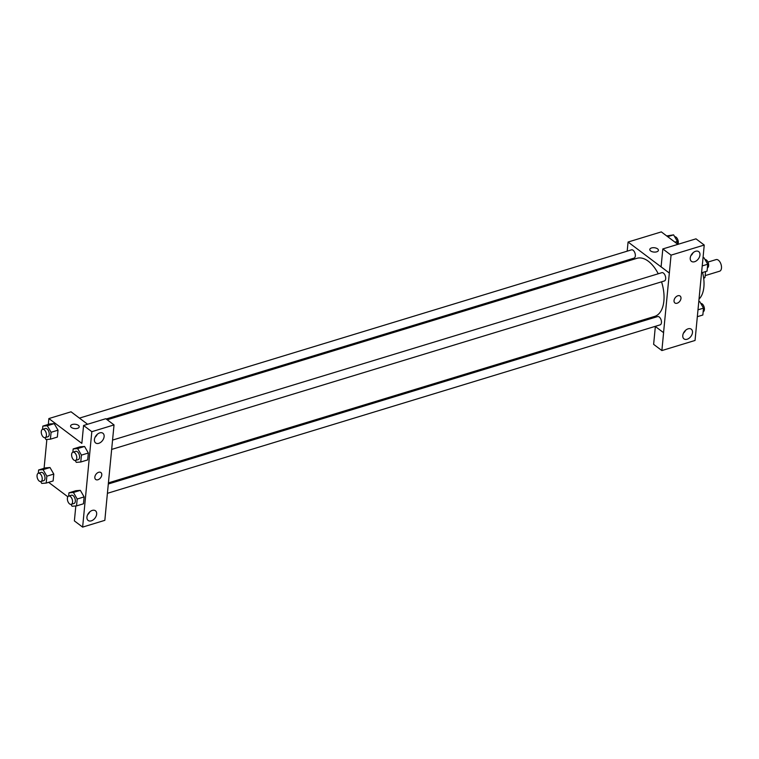<?xml version="1.0" encoding="UTF-8"?>
<svg xmlns="http://www.w3.org/2000/svg" width="759" height="759" viewBox="0 0 759 759"><rect width="100%" height="100%" fill="white"/><g stroke="black" fill="none" stroke-linecap="round" stroke-linejoin="round"><path stroke-width="1.14" d="M705.168 275.612L719.636 271.2A6.063 3.33 -107 0 0 721.05 264.426A6.063 3.33 -107 0 0 716.098 259.597L707.957 262.073M705.547 271.589L704.997 277.396A8.235 4.516 -107 0 1 703.678 278.325M703.612 277.813L704.997 277.396M702.568 272.5A27.722 15.218 73 0 1 703.868 287.101A27.722 15.218 73 0 1 699.067 299.046M702.511 262.889L695.045 340.459L661.876 350.563L663.594 332.67L655.169 326.379M627.19 251.163L628.072 242.026L661.326 231.893L677.882 244.351M658.414 250.309A4.336 2.182 5.5 0 0 656.127 248.117A4.336 2.182 5.5 0 0 651.526 247.956A4.336 2.182 -174.5 0 1 656.137 248.117A4.336 2.182 -174.5 0 1 658.414 250.309A4.336 2.182 -174.5 0 1 653.888 252.064A4.336 2.182 -174.5 0 1 649.789 249.483A4.336 2.182 -174.5 0 1 651.526 247.956A4.336 2.182 5.5 0 0 649.789 249.483M702.549 262.918L704.229 245.043L695.984 238.838L662.816 248.943L661.098 266.836L669.343 273.041L663.556 332.689M628.072 242.026L669.296 273.05M691.288 254.929A9.535 6.366 127 0 0 692.531 253.278M690.927 255.612A6.063 4.051 127 0 0 693.081 252.747M694.599 261.722A6.063 4.051 127 0 0 699.437 257.016A6.063 4.051 127 0 0 698.745 251.656A6.063 4.051 127 0 0 691.857 254.066A6.063 4.051 127 0 0 691.449 261.352A6.063 4.051 127 0 0 694.599 261.722M662.816 248.943L671.06 255.147L669.343 273.041M704.229 245.043L671.06 255.147M626.194 261.599L626.298 260.498M646.602 319.928L645.586 319.169M683.821 332.461A9.535 6.366 127 0 0 685.064 330.801M661.876 350.563L653.632 344.358L655.349 326.512M683.461 333.135A6.063 4.051 127 0 0 685.614 330.269M687.132 339.245A6.063 4.051 127 0 0 691.971 334.548A6.063 4.051 127 0 0 691.278 329.188A6.063 4.051 127 0 0 684.4 331.598A6.063 4.051 127 0 0 683.982 338.875A6.063 4.051 127 0 0 687.132 339.245M674.039 300.545A4.336 2.894 -53 0 1 676.44 296.503A4.336 2.894 -53 0 1 680.111 296.029A4.336 2.894 -53 0 1 679.817 301.228A4.336 2.894 -53 0 1 674.903 302.955A4.336 2.894 -53 0 1 674.039 300.545M674.903 302.955A4.336 2.894 127 0 0 679.817 301.228A4.336 2.894 127 0 0 680.111 296.029M111.63 449.432L664.362 280.972A4.336 2.381 -107 0 0 665.652 277.481A4.336 2.381 -107 0 0 663.451 273.098A4.336 2.381 -107 0 0 661.829 272.68L112.569 440.087M107.398 493.322L660.131 324.861A4.336 2.381 -107 0 0 661.431 321.38A4.336 2.381 -107 0 0 659.229 316.996A4.336 2.381 -107 0 0 657.607 316.579L108.3 483.995M106.184 419.015L634.021 258.136A4.336 2.381 -107 0 0 635.311 254.654A4.336 2.381 -107 0 0 633.12 250.271A4.336 2.381 -107 0 0 631.497 249.853L79.429 418.114M658.243 273.781A30.36 16.66 -107 0 0 648.328 261.238A30.36 16.66 -107 0 0 636.962 258.316L107.199 419.774M108.404 482.885L654.666 316.399A30.36 16.66 -107 0 0 661.544 281.836M106.526 502.458L114.03 424.917L91.82 431.691L82.627 527.107L104.846 520.332L106.526 502.411M48.31 424.423L48.88 418.56L71.042 411.805L87.598 424.262M95.7 479.479A4.336 2.894 127 0 0 97.949 479.745A4.336 2.894 -53 0 1 95.7 479.479A4.336 2.894 -53 0 1 95.995 474.28A4.336 2.894 -53 0 1 100.919 472.553A4.336 2.894 -53 0 1 101.412 476.386A4.336 2.894 -53 0 1 97.949 479.745A4.336 2.894 127 0 0 101.402 476.386A4.336 2.894 127 0 0 100.909 472.553M98.765 443.322A6.063 4.051 -53 0 1 95.625 442.943A6.063 4.051 -53 0 1 96.032 435.666A6.063 4.051 -53 0 1 102.92 433.256A6.063 4.051 -53 0 1 103.603 438.617A6.063 4.051 -53 0 1 98.765 443.322M91.308 520.845A6.063 4.051 -53 0 1 88.158 520.475A6.063 4.051 -53 0 1 88.566 513.188A6.063 4.051 -53 0 1 95.454 510.779A6.063 4.051 -53 0 1 96.146 516.139A6.063 4.051 -53 0 1 91.308 520.845M95.103 437.203A6.063 4.051 127 0 0 97.256 434.338M95.463 436.529A9.535 6.366 127 0 0 96.706 434.879M87.636 514.735A6.063 4.051 127 0 0 89.79 511.87M87.997 514.052A9.535 6.366 127 0 0 89.239 512.401M82.627 527.107L74.382 520.902L75.824 505.959M114.03 424.917L105.786 418.712L83.575 425.486L81.849 443.379L48.88 418.56M83.575 425.486L91.82 431.691M72.864 452.193L73.177 448.92L80.103 446.814L84.553 446.463M81.422 455.125L88.348 453.019L87.683 459.907L88.348 453.019L84.562 446.472L77.627 448.578L81.422 455.125L80.758 462.013L76.308 462.354L75.236 460.504M51.081 432.298L58.016 430.182L57.352 437.07L58.016 430.182L54.221 423.636L49.771 423.977L54.221 423.636L47.295 425.752L51.081 432.298L50.417 439.186L45.967 439.527L44.895 437.677M46.859 476.187L53.785 474.071L53.121 480.959L53.785 474.071L49.999 467.535L45.54 467.876L49.999 467.535L43.064 469.641L46.859 476.187L46.195 483.075L41.745 483.417L40.673 481.567M68.633 496.082L68.955 492.819L75.881 490.703L80.331 490.352L84.126 496.908L83.462 503.796L84.126 496.908L77.2 499.024L76.536 505.902L72.077 506.244L71.004 504.393M44.088 468.312L46.859 439.452M67.836 496.784L48.633 482.335M79.211 426.843A4.336 2.182 5.5 0 0 76.934 424.642A4.336 2.182 5.5 0 0 72.323 424.49A4.336 2.182 -174.5 0 1 76.934 424.642A4.336 2.182 -174.5 0 1 79.211 426.843A4.336 2.182 -174.5 0 1 74.695 428.588A4.336 2.182 -174.5 0 1 70.587 426.008A4.336 2.182 -174.5 0 1 72.323 424.49A4.336 2.182 5.5 0 0 70.587 426.008M38.301 473.255L38.614 469.982L43.064 469.641M40.891 481.519L43.671 480.675A4.336 2.381 -107 0 0 44.677 475.836A4.336 2.381 -107 0 0 41.138 472.383L38.367 473.227A4.336 2.381 -107 0 0 37.077 476.718A4.336 2.381 -107 0 0 39.269 481.102A4.336 2.381 -107 0 0 40.891 481.519A4.336 2.381 -107 0 0 41.906 476.68A4.336 2.381 -107 0 0 38.367 473.227M46.195 483.075L53.121 480.959M38.614 469.982L45.54 467.876M42.523 429.357L42.836 426.093L47.295 425.752M45.123 437.62L47.893 436.776A4.336 2.381 -107 0 0 48.908 431.947A4.336 2.381 -107 0 0 45.369 428.493L42.599 429.338A4.336 2.381 -107 0 0 41.299 432.82A4.336 2.381 -107 0 0 43.5 437.212A4.336 2.381 -107 0 0 45.123 437.62A4.336 2.381 -107 0 0 46.128 432.791A4.336 2.381 -107 0 0 42.599 429.338M50.417 439.186L57.352 437.07M42.836 426.093L49.771 423.977M68.955 492.819L73.405 492.477L77.2 499.024M71.232 504.346L74.002 503.502A4.336 2.381 -107 0 0 75.018 498.663A4.336 2.381 -107 0 0 71.479 495.219L68.708 496.063A4.336 2.381 -107 0 0 67.409 499.545A4.336 2.381 -107 0 0 69.61 503.929A4.336 2.381 -107 0 0 71.232 504.346A4.336 2.381 -107 0 0 72.247 499.507A4.336 2.381 -107 0 0 68.708 496.063M73.405 492.477L80.331 490.361L75.881 490.703M76.536 505.902L83.462 503.796M73.177 448.92L77.627 448.578M75.464 460.457L78.234 459.612A4.336 2.381 -107 0 0 79.24 454.774A4.336 2.381 -107 0 0 75.701 451.32L72.93 452.174A4.336 2.381 -107 0 0 71.64 455.656A4.336 2.381 -107 0 0 73.841 460.039A4.336 2.381 -107 0 0 75.464 460.457A4.336 2.381 -107 0 0 76.469 455.618A4.336 2.381 -107 0 0 72.93 452.174M80.758 462.013L87.683 459.907M80.103 446.814L84.562 446.472M666.715 235.945L673.603 234.863L677.398 241.409L677.161 243.81M667.673 236.666L673.603 234.863M674.96 242.149L677.398 241.409M677.844 244.322A4.336 2.381 -107 0 0 677.721 239.483A4.336 2.381 -107 0 0 674.675 236.713M698.821 301.655L699.713 301.589L703.508 308.135L702.843 315.013L697.369 316.683M698.802 301.864L699.713 301.589M698.033 309.795L703.508 308.135M703.157 311.75A4.336 2.381 -107 0 0 704.134 307.072A4.336 2.381 -107 0 0 700.785 303.439M703.005 257.766L703.944 257.699L707.73 264.236L707.065 271.124L701.601 272.794M702.986 257.984L703.944 257.699M702.265 265.906L707.73 264.236M707.388 267.861A4.336 2.381 -107 0 0 708.365 263.183A4.336 2.381 -107 0 0 705.016 259.55"/></g></svg>
